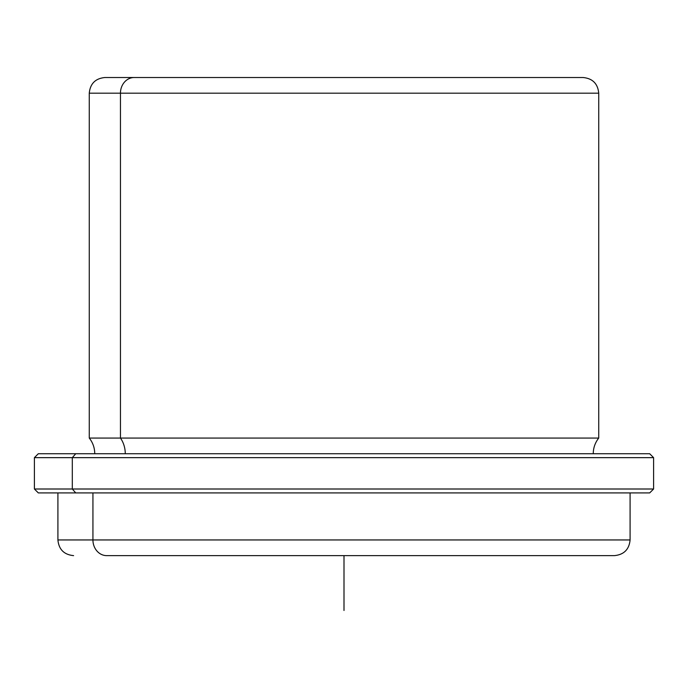 <?xml version="1.0" encoding="UTF-8"?>
<svg xmlns="http://www.w3.org/2000/svg" width="688" height="688" viewBox="0 0 688 688"><rect width="100%" height="100%" fill="white"/><g stroke="black" fill="none" stroke-linecap="round" stroke-linejoin="round"><path stroke-width="1.03" d="M134.203 77.512L104.946 77.512L134.203 77.512A15.678 13.76 90 0 0 120.452 93.181L89.268 93.181L120.452 93.181A15.678 13.76 -90 0 1 134.203 77.512L582.745 77.512L134.203 77.512M547.786 77.512L553.797 77.512L547.786 77.512M593.245 453.727C593.305 447.888 595.129 442.659 598.732 438.058L120.452 438.058L598.732 438.058L598.732 93.181L120.452 93.181L598.732 93.181C597.803 83.661 592.583 78.441 583.054 77.512M120.452 438.058L120.452 93.181L120.452 438.058A25.138 22.059 -90 0 1 125.268 453.727A25.138 22.059 90 0 0 120.452 438.058L89.268 438.058L120.452 438.058M612.26 453.727L75.74 453.727C26.213 453.727 26.213 453.727 75.74 453.727L649.678 453.727L653.6 457.649L72.3 457.649L75.74 453.727L72.3 457.649L34.4 457.649L653.6 457.649L653.6 489.005L72.3 489.005L72.3 457.649L72.3 489.005L34.4 489.005L653.6 489.005L649.678 492.918L75.74 492.918L72.3 489.005L75.74 492.918L38.322 492.918L34.4 489.005L34.4 457.649L38.322 453.727L75.74 453.727M73.59 555.629C64.07 554.691 58.841 549.471 57.912 539.951L57.912 492.918L648.956 492.918L630.088 492.918L630.088 539.951L92.932 539.951L92.932 492.918L92.932 539.951L57.912 539.951L630.088 539.951C629.159 549.471 623.93 554.691 614.41 555.629L106.692 555.629A15.678 13.76 -90 0 1 92.932 539.951A15.678 13.76 90 0 0 106.692 555.629L581.308 555.629M344 555.629L344 610.488M94.755 453.727C94.695 447.888 92.871 442.659 89.268 438.058L89.268 93.181C90.197 83.661 95.417 78.441 104.946 77.512"/></g></svg>
